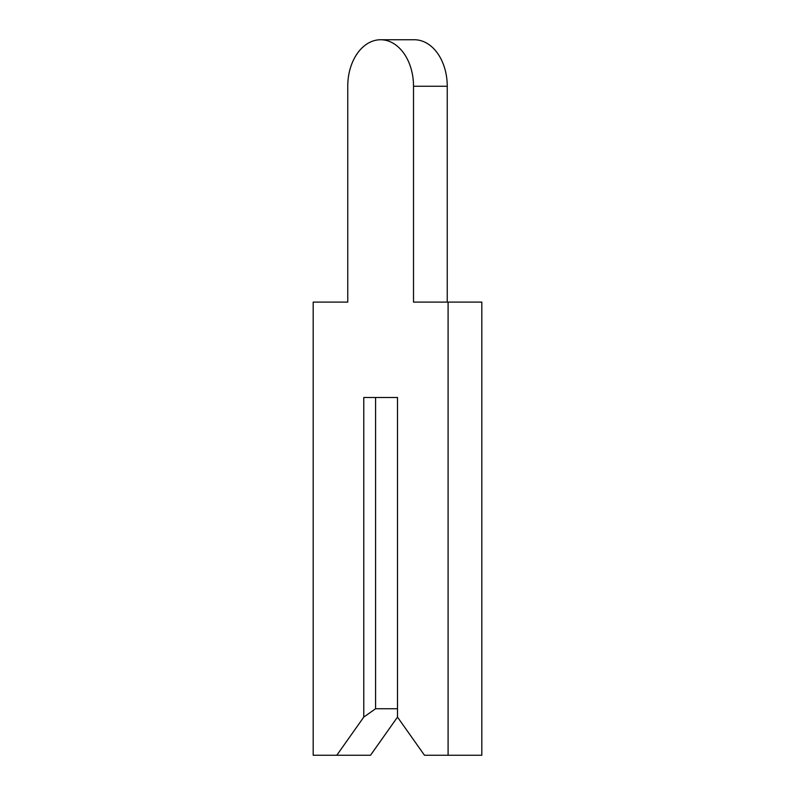 <?xml version="1.0" encoding="UTF-8"?>
<svg xmlns="http://www.w3.org/2000/svg" width="795" height="795" viewBox="0 0 795 795"><rect width="100%" height="100%" fill="white"/><g stroke="black" fill="none" stroke-linecap="round" stroke-linejoin="round"><path stroke-width="1.19" d="M347.753 86.257L347.753 302.1L313.18 302.1L313.18 755.25L336.792 755.25L363.772 717.09L375.578 708.743L397.5 708.743L397.5 397.5L397.5 717.09L424.48 755.25L448.092 755.25L448.092 302.1L413.519 302.1L413.519 86.257A46.508 32.883 -90 0 0 380.636 39.75A46.508 32.883 -90 0 0 347.753 86.257L347.753 302.1L347.753 86.257M336.792 755.25L370.52 755.25L397.5 717.09M375.578 708.743L375.578 397.5L397.5 397.5L363.772 397.5L363.772 717.09M447.247 302.1L447.247 86.257A46.508 32.883 -90 0 0 414.364 39.75L380.636 39.75M448.092 755.25L481.82 755.25L481.82 302.1L448.092 302.1M413.519 86.257L447.247 86.257"/></g></svg>
